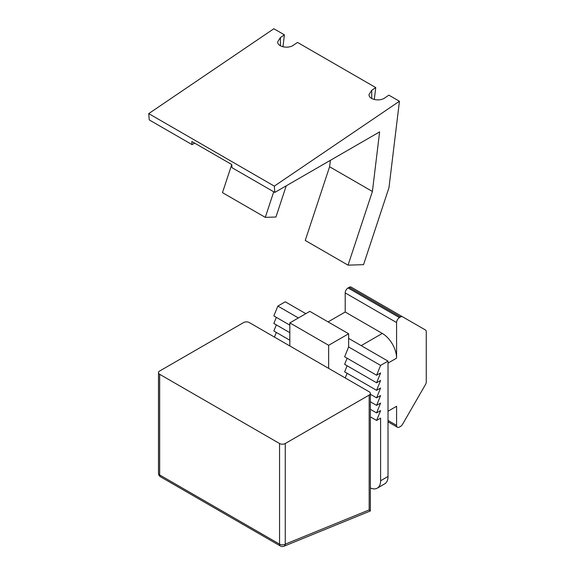<?xml version="1.0" encoding="UTF-8"?>
<svg xmlns="http://www.w3.org/2000/svg" width="575" height="575" viewBox="0 0 575 575"><rect width="100%" height="100%" fill="white"/><g stroke="black" fill="none" stroke-linecap="round" stroke-linejoin="round"><path stroke-width="0.86" d="M283.935 546.25A4.039 2.645 -112.2 0 0 285.265 544.158A4.039 2.329 180 0 1 279.558 544.158A4.039 2.329 120 0 0 280.392 546.006A4.039 4.039 0 0 0 283.935 546.25L370.365 510.959L370.365 393.422A4.039 2.329 180 0 1 369.179 395.068L285.265 443.519A4.039 2.329 180 0 1 279.558 443.519L159.67 374.303A4.039 2.329 180 0 1 158.492 372.658A4.039 2.329 180 0 1 159.67 371.012L243.592 322.561A4.039 2.329 180 0 1 249.298 322.561L369.179 391.776A4.039 2.329 180 0 1 370.365 393.422M369.179 395.068L369.179 509.91L370.365 510.959M377.25 488.153L384.675 483.87A16.143 9.322 -120 0 0 388.017 476.481L388.017 361.122L380.6 365.405L376.603 375.245L380.6 372.938L376.603 382.777L380.6 380.47L376.603 390.317L380.6 388.01L376.603 397.85L380.6 395.543L376.603 405.382L380.6 403.075L376.603 412.915L380.6 410.607L376.603 420.447L380.6 418.14L380.6 480.765A16.143 9.322 60 0 1 377.25 488.153A16.143 9.322 60 0 1 370.365 487.967M388.017 411.218L396.585 406.273L396.585 425.392L388.017 420.447M328.081 321.899L345.201 312.017L382.31 333.435A20.182 11.651 60 0 1 396.585 358.153L396.585 322.561A4.039 2.329 -60 0 1 399.438 317.616L348.055 287.953A4.039 2.329 120 0 0 345.201 292.898L396.585 322.561M348.055 287.953L349.162 287.32L400.538 316.983L399.438 317.616M400.538 316.983A4.039 2.329 -60 0 1 402.558 316.782L425.428 329.985A4.039 2.329 -60 0 1 426.269 331.832L426.269 381.843A4.039 2.329 -60 0 1 425.428 384.653L402.558 424.271A4.039 2.329 -60 0 1 400.538 426.406L399.438 427.038A4.039 2.329 -60 0 1 397.418 427.239A4.039 2.329 -60 0 1 396.585 425.392M402.558 316.782L351.174 287.119A4.039 2.329 120 0 0 349.162 287.32M345.201 312.017L345.201 292.898M347.113 373.29L345.223 377.94M347.113 365.757L344.633 371.86L376.603 390.317M347.113 358.218L344.633 364.327L376.603 382.777M328.648 368.374L328.648 345.302L348.63 333.766L348.63 346.948L344.633 356.787L376.603 375.245M348.63 333.766L309.81 311.355L289.829 322.891L328.648 345.302M289.829 345.963L289.829 322.891M376.603 420.447L370.365 416.846M376.603 412.915L370.365 409.314M376.603 405.382L370.365 401.781M376.603 397.85L370.365 394.249M274.433 337.072L276.323 332.422M289.829 340.22L273.844 330.992L276.323 324.889M289.829 332.681L273.844 323.452L276.323 317.35M289.829 325.148L273.844 315.919L277.84 306.08L298.396 317.946M348.63 346.948L380.6 365.405M277.84 306.08L285.265 301.796L305.814 313.662M348.63 338.38L388.017 361.122M330.366 160.339L329.59 166.757L305.246 240.436L348.055 265.154L363.551 264.651L388.966 187.723L399.438 101.257L388.872 95.163L384.876 97.872C379.522 101.833 368.668 99.554 369.028 94.552L371.752 90.289L375.748 87.58L297.534 42.428L293.537 45.137C288.183 49.098 277.33 46.819 277.689 41.817L280.413 37.555L284.409 34.845L282.957 46.805M375.748 87.58L374.296 99.54M194.652 143.118L192.043 144.62L191.798 141.472L231.754 164.536L222.467 192.647L265.283 217.364L275.942 217.019L286.249 185.811M265.283 217.364L273.736 191.784M284.409 34.845L273.844 28.75L148.731 113.62L274.325 186.127L274.821 192.409L379.615 131.905L372.406 191.475L348.055 265.154M231.754 164.536L232.005 167.692L274.821 192.409M329.59 166.757L372.406 191.475M148.731 113.62L149.234 119.902L192.043 144.62M399.438 101.257L274.325 186.127M160.511 476.797A4.039 2.329 -60 0 1 159.67 474.95A4.039 2.329 180 0 1 158.492 473.297A4.039 4.039 0 0 0 160.511 476.797L280.392 546.006M279.558 443.519L279.558 544.158L159.67 474.95L159.67 374.303M369.179 509.91L285.265 544.158L285.265 443.519M388.017 476.481L380.6 480.765M382.31 333.435L361.186 345.632M388.017 363.098L396.585 358.153M280.413 45.799L280.413 37.555M371.752 98.533L371.752 90.289M158.492 473.297L158.492 372.658M388.017 421.813L397.418 427.239"/></g></svg>
